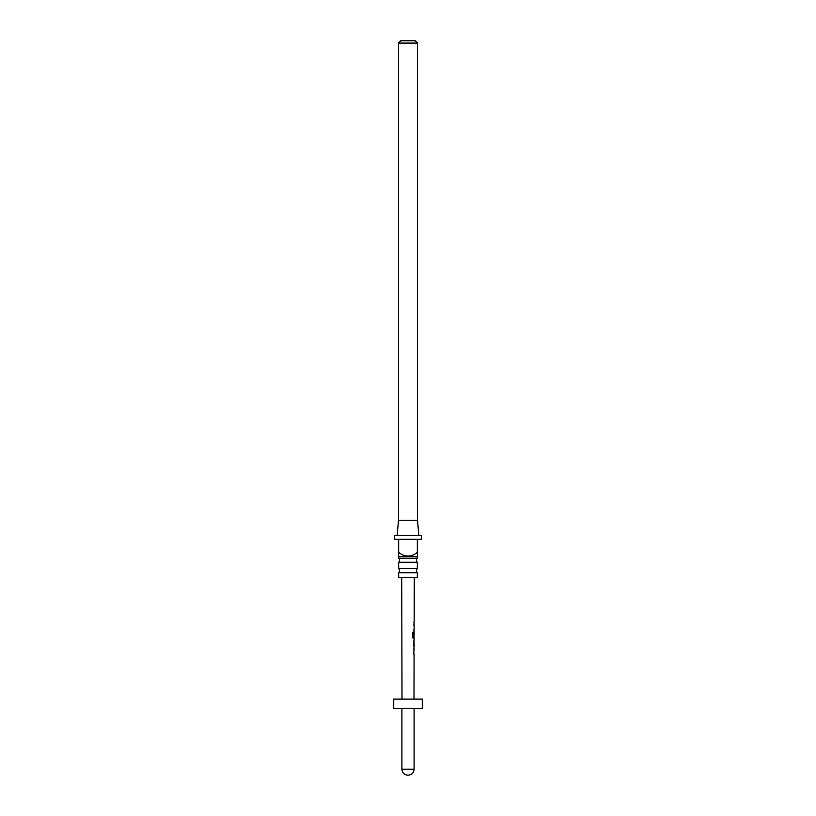 <?xml version="1.0" encoding="UTF-8"?>
<svg xmlns="http://www.w3.org/2000/svg" width="816" height="816" viewBox="0 0 816 816"><rect width="100%" height="100%" fill="white"/><g stroke="black" fill="none" stroke-linecap="round" stroke-linejoin="round"><path stroke-width="1.22" d="M417.323 572.71L398.677 572.71L398.677 577.33L417.323 577.33L417.323 572.71A2.856 2.856 0 0 1 417.323 568.63L417.323 562.244L398.677 562.244A2.856 2.856 0 0 0 398.677 558.164L417.323 558.164L417.517 552.412L417.517 556.216M417.323 562.244A2.856 2.856 0 0 1 417.323 558.164M398.677 572.71A2.856 2.856 0 0 0 398.677 568.63L417.323 568.63M400.768 40.8L415.232 40.8L417.517 43.085L398.483 43.085L400.768 40.8M398.677 558.164L398.677 556.4L417.323 556.4M417.323 552.412L417.517 539.274L421.321 539.274L421.321 535.469L394.679 535.469L394.679 539.274L398.483 539.274L398.677 552.412C404.909 557.226 411.131 557.226 417.323 552.412L417.323 539.274L398.677 539.274L398.677 552.412C404.95 557.226 411.162 557.226 417.323 552.412M398.483 556.216L398.483 552.412L398.677 556.4M397.157 535.469L398.483 520.251L417.517 520.251L418.843 535.469M417.517 520.251L417.517 43.085M398.483 520.251L398.483 43.085M398.677 568.63L398.677 562.244M422.27 699.098L393.73 699.098L393.73 708.614L422.27 708.614L422.27 699.098M414.049 649.24L414.038 647.965L413.753 649.077M413.743 653.279L414.089 649.189M413.753 646.609L414.059 640.172M413.59 641.366L413.763 645.405M412.763 632.655L413.457 632.655L413.447 637.398L414.079 637.48L413.273 637.398L413.885 637.48L413.273 637.398L413.457 632.655L412.763 632.655L412.753 637.694L414.049 638.816L413.406 638.816M414.079 633.532L414.069 632.38M413.773 637.694L414.049 638.816M414.089 625.872L414.079 624.587L413.804 625.709M413.794 629.901L414.069 631.023L413.834 629.819M413.845 622.027L414.008 623.23M412.621 632.655L413.284 632.655M413.865 638.816L413.233 638.806L413.865 638.816M413.885 636.939L414.089 633.451M413.885 641.366L414.049 645.323M401.911 708.614L401.911 769.202L414.089 769.202C413.763 772.813 411.764 774.812 408.092 775.2M414.089 708.614L414.089 769.202M413.998 699.098L414.079 654.391M414.1 647.965L414.1 646.609M414.1 645.374L413.926 640.427M414.11 640.172L414.12 638.816M413.926 638.816L414.13 633.451M414.13 632.38L414.13 631.023M414.13 629.819L414.14 625.821M414.14 624.587L414.151 623.23M414.151 622.037L414.242 577.33M402.002 699.098L401.758 577.33M401.911 769.202C402.237 772.813 404.236 774.812 407.908 775.2M413.957 623.23L413.957 622.027M413.947 629.819L413.702 631.023M413.947 625.78L413.957 624.587M414.12 633.44L413.936 632.645M413.906 646.343L413.916 645.374M413.896 654.391L413.896 653.198M413.906 649.159L413.906 647.965"/></g></svg>
